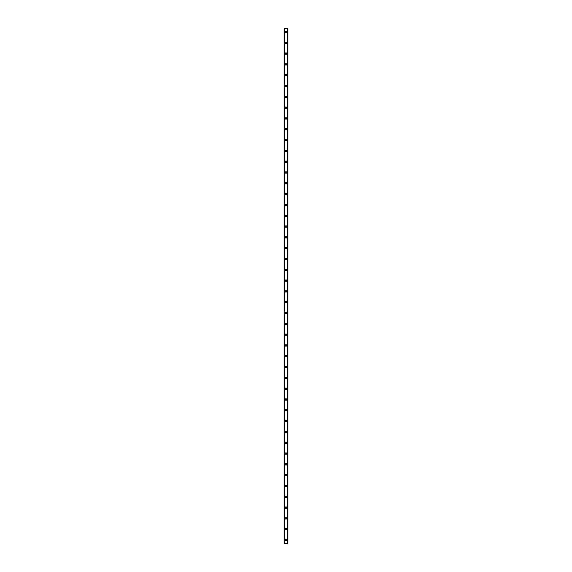 <?xml version="1.0" encoding="UTF-8"?>
<svg xmlns="http://www.w3.org/2000/svg" width="572" height="572" viewBox="0 0 572 572"><rect width="100%" height="100%" fill="white"/><g stroke="black" fill="none" stroke-linecap="round" stroke-linejoin="round"><path stroke-width="0.86" d="M285.256 540.025A0.744 0.744 0 0 1 286 539.282A0.744 0.744 0 0 1 286.744 540.025A0.744 0.744 0 0 1 286 540.762A0.744 0.744 0 0 1 285.256 540.025M285.256 529.214A0.744 0.744 0 0 1 286 528.471A0.744 0.744 0 0 1 286.744 529.214A0.744 0.744 0 0 1 286 529.958A0.744 0.744 0 0 1 285.256 529.214M285.256 518.404A0.744 0.744 0 0 1 286 517.66A0.744 0.744 0 0 1 286.744 518.404A0.744 0.744 0 0 1 286 519.147A0.744 0.744 0 0 1 285.256 518.404M285.256 507.593A0.744 0.744 0 0 1 286 506.849A0.744 0.744 0 0 1 286.744 507.593A0.744 0.744 0 0 1 286 508.336A0.744 0.744 0 0 1 285.256 507.593M285.256 496.782A0.744 0.744 0 0 1 286 496.038A0.744 0.744 0 0 1 286.744 496.782A0.744 0.744 0 0 1 286 497.526A0.744 0.744 0 0 1 285.256 496.782M285.256 485.978A0.744 0.744 0 0 1 286 485.235A0.744 0.744 0 0 1 286.744 485.978A0.744 0.744 0 0 1 286 486.715A0.744 0.744 0 0 1 285.256 485.978M285.256 475.168A0.744 0.744 0 0 1 286 474.424A0.744 0.744 0 0 1 286.744 475.168A0.744 0.744 0 0 1 286 475.911A0.744 0.744 0 0 1 285.256 475.168M285.256 464.357A0.744 0.744 0 0 1 286 463.613A0.744 0.744 0 0 1 286.744 464.357A0.744 0.744 0 0 1 286 465.1A0.744 0.744 0 0 1 285.256 464.357M285.256 453.546A0.744 0.744 0 0 1 286 452.802A0.744 0.744 0 0 1 286.744 453.546A0.744 0.744 0 0 1 286 454.29A0.744 0.744 0 0 1 285.256 453.546M285.256 442.735A0.744 0.744 0 0 1 286 441.992A0.744 0.744 0 0 1 286.744 442.735A0.744 0.744 0 0 1 286 443.479A0.744 0.744 0 0 1 285.256 442.735M285.256 431.924A0.744 0.744 0 0 1 286 431.188A0.744 0.744 0 0 1 286.744 431.924A0.744 0.744 0 0 1 286 432.668A0.744 0.744 0 0 1 285.256 431.924M285.256 421.121A0.744 0.744 0 0 1 286 420.377A0.744 0.744 0 0 1 286.744 421.121A0.744 0.744 0 0 1 286 421.864A0.744 0.744 0 0 1 285.256 421.121M285.256 410.31A0.744 0.744 0 0 1 286 409.566A0.744 0.744 0 0 1 286.744 410.31A0.744 0.744 0 0 1 286 411.053A0.744 0.744 0 0 1 285.256 410.31M285.256 399.499A0.744 0.744 0 0 1 286 398.756A0.744 0.744 0 0 1 286.744 399.499A0.744 0.744 0 0 1 286 400.243A0.744 0.744 0 0 1 285.256 399.499M285.256 388.688A0.744 0.744 0 0 1 286 387.945A0.744 0.744 0 0 1 286.744 388.688A0.744 0.744 0 0 1 286 389.432A0.744 0.744 0 0 1 285.256 388.688M285.256 377.877A0.744 0.744 0 0 1 286 377.134A0.744 0.744 0 0 1 286.744 377.877A0.744 0.744 0 0 1 286 378.621A0.744 0.744 0 0 1 285.256 377.877M285.256 367.074A0.744 0.744 0 0 1 286 366.33A0.744 0.744 0 0 1 286.744 367.074A0.744 0.744 0 0 1 286 367.817A0.744 0.744 0 0 1 285.256 367.074M285.256 356.263A0.744 0.744 0 0 1 286 355.519A0.744 0.744 0 0 1 286.744 356.263A0.744 0.744 0 0 1 286 357.007A0.744 0.744 0 0 1 285.256 356.263M285.256 345.452A0.744 0.744 0 0 1 286 344.709A0.744 0.744 0 0 1 286.744 345.452A0.744 0.744 0 0 1 286 346.196A0.744 0.744 0 0 1 285.256 345.452M285.256 334.641A0.744 0.744 0 0 1 286 333.898A0.744 0.744 0 0 1 286.744 334.641A0.744 0.744 0 0 1 286 335.385A0.744 0.744 0 0 1 285.256 334.641M285.256 323.831A0.744 0.744 0 0 1 286 323.087A0.744 0.744 0 0 1 286.744 323.831A0.744 0.744 0 0 1 286 324.574A0.744 0.744 0 0 1 285.256 323.831M285.256 313.027A0.744 0.744 0 0 1 286 312.283A0.744 0.744 0 0 1 286.744 313.027A0.744 0.744 0 0 1 286 313.763A0.744 0.744 0 0 1 285.256 313.027M285.256 302.216A0.744 0.744 0 0 1 286 301.473A0.744 0.744 0 0 1 286.744 302.216A0.744 0.744 0 0 1 286 302.96A0.744 0.744 0 0 1 285.256 302.216M285.256 291.405A0.744 0.744 0 0 1 286 290.662A0.744 0.744 0 0 1 286.744 291.405A0.744 0.744 0 0 1 286 292.149A0.744 0.744 0 0 1 285.256 291.405M285.256 280.595A0.744 0.744 0 0 1 286 279.851A0.744 0.744 0 0 1 286.744 280.595A0.744 0.744 0 0 1 286 281.338A0.744 0.744 0 0 1 285.256 280.595M285.256 269.784A0.744 0.744 0 0 1 286 269.04A0.744 0.744 0 0 1 286.744 269.784A0.744 0.744 0 0 1 286 270.527A0.744 0.744 0 0 1 285.256 269.784M285.256 258.973A0.744 0.744 0 0 1 286 258.237A0.744 0.744 0 0 1 286.744 258.973A0.744 0.744 0 0 1 286 259.717A0.744 0.744 0 0 1 285.256 258.973M285.256 248.169A0.744 0.744 0 0 1 286 247.426A0.744 0.744 0 0 1 286.744 248.169A0.744 0.744 0 0 1 286 248.913A0.744 0.744 0 0 1 285.256 248.169M285.256 237.359A0.744 0.744 0 0 1 286 236.615A0.744 0.744 0 0 1 286.744 237.359A0.744 0.744 0 0 1 286 238.102A0.744 0.744 0 0 1 285.256 237.359M285.256 226.548A0.744 0.744 0 0 1 286 225.804A0.744 0.744 0 0 1 286.744 226.548A0.744 0.744 0 0 1 286 227.291A0.744 0.744 0 0 1 285.256 226.548M285.256 215.737A0.744 0.744 0 0 1 286 214.993A0.744 0.744 0 0 1 286.744 215.737A0.744 0.744 0 0 1 286 216.481A0.744 0.744 0 0 1 285.256 215.737M285.256 204.926A0.744 0.744 0 0 1 286 204.183A0.744 0.744 0 0 1 286.744 204.926A0.744 0.744 0 0 1 286 205.67A0.744 0.744 0 0 1 285.256 204.926M285.256 194.123A0.744 0.744 0 0 1 286 193.379A0.744 0.744 0 0 1 286.744 194.123A0.744 0.744 0 0 1 286 194.866A0.744 0.744 0 0 1 285.256 194.123M285.256 183.312A0.744 0.744 0 0 1 286 182.568A0.744 0.744 0 0 1 286.744 183.312A0.744 0.744 0 0 1 286 184.055A0.744 0.744 0 0 1 285.256 183.312M285.256 172.501A0.744 0.744 0 0 1 286 171.757A0.744 0.744 0 0 1 286.744 172.501A0.744 0.744 0 0 1 286 173.244A0.744 0.744 0 0 1 285.256 172.501M285.256 161.69A0.744 0.744 0 0 1 286 160.946A0.744 0.744 0 0 1 286.744 161.69A0.744 0.744 0 0 1 286 162.434A0.744 0.744 0 0 1 285.256 161.69M285.256 150.879A0.744 0.744 0 0 1 286 150.136A0.744 0.744 0 0 1 286.744 150.879A0.744 0.744 0 0 1 286 151.623A0.744 0.744 0 0 1 285.256 150.879M285.256 140.076A0.744 0.744 0 0 1 286 139.332A0.744 0.744 0 0 1 286.744 140.076A0.744 0.744 0 0 1 286 140.812A0.744 0.744 0 0 1 285.256 140.076M285.256 129.265A0.744 0.744 0 0 1 286 128.521A0.744 0.744 0 0 1 286.744 129.265A0.744 0.744 0 0 1 286 130.008A0.744 0.744 0 0 1 285.256 129.265M285.256 118.454A0.744 0.744 0 0 1 286 117.71A0.744 0.744 0 0 1 286.744 118.454A0.744 0.744 0 0 1 286 119.198A0.744 0.744 0 0 1 285.256 118.454M285.256 107.643A0.744 0.744 0 0 1 286 106.9A0.744 0.744 0 0 1 286.744 107.643A0.744 0.744 0 0 1 286 108.387A0.744 0.744 0 0 1 285.256 107.643M285.256 96.832A0.744 0.744 0 0 1 286 96.089A0.744 0.744 0 0 1 286.744 96.832A0.744 0.744 0 0 1 286 97.576A0.744 0.744 0 0 1 285.256 96.832M285.256 86.022A0.744 0.744 0 0 1 286 85.285A0.744 0.744 0 0 1 286.744 86.022A0.744 0.744 0 0 1 286 86.765A0.744 0.744 0 0 1 285.256 86.022M285.256 75.218A0.744 0.744 0 0 1 286 74.474A0.744 0.744 0 0 1 286.744 75.218A0.744 0.744 0 0 1 286 75.962A0.744 0.744 0 0 1 285.256 75.218M285.256 64.407A0.744 0.744 0 0 1 286 63.664A0.744 0.744 0 0 1 286.744 64.407A0.744 0.744 0 0 1 286 65.151A0.744 0.744 0 0 1 285.256 64.407M285.256 53.596A0.744 0.744 0 0 1 286 52.853A0.744 0.744 0 0 1 286.744 53.596A0.744 0.744 0 0 1 286 54.34A0.744 0.744 0 0 1 285.256 53.596M285.256 42.786A0.744 0.744 0 0 1 286 42.042A0.744 0.744 0 0 1 286.744 42.786A0.744 0.744 0 0 1 286 43.529A0.744 0.744 0 0 1 285.256 42.786M285.256 31.975A0.744 0.744 0 0 1 286 31.238A0.744 0.744 0 0 1 286.744 31.975A0.744 0.744 0 0 1 286 32.718A0.744 0.744 0 0 1 285.256 31.975M287.866 28.6L284.105 28.6L284.105 543.4L287.895 543.4L287.895 28.6L287.866 543.4M287.602 543.4L287.609 28.6L287.602 543.4M284.391 543.4L284.391 28.6L284.398 543.4M284.134 28.6L284.134 543.4M284.463 28.6L284.463 543.4M287.537 28.6L287.537 543.4M284.105 28.6L284.105 543.4M287.895 28.6L287.895 543.4"/></g></svg>

